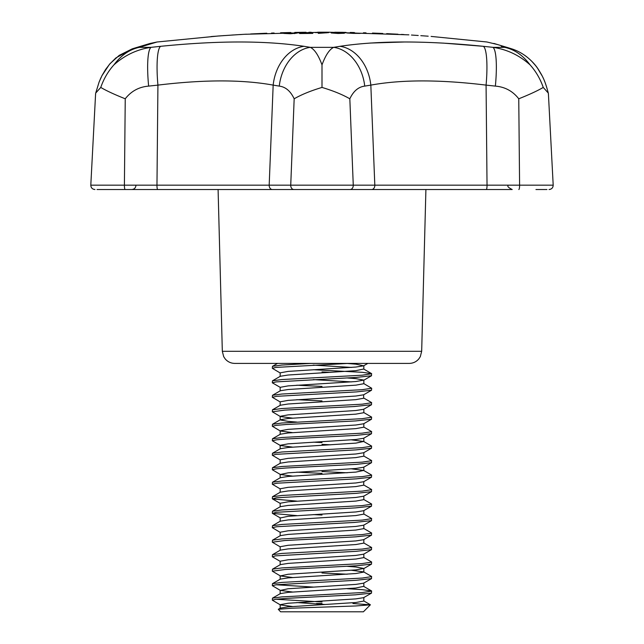 <?xml version="1.0" encoding="UTF-8"?>
<svg xmlns="http://www.w3.org/2000/svg" width="644" height="644" viewBox="0 0 644 644"><rect width="100%" height="100%" fill="white"/><g stroke="black" fill="none" stroke-linecap="round" stroke-linejoin="round"><path stroke-width="0.97" d="M508.068 185.593C507.247 186.438 508.623 187.742 512.197 189.521L97.043 189.521M409.262 363.401L234.738 363.401C230.914 363.321 227.743 361.848 225.223 358.966L223.685 356.647L222.325 351.302L421.675 351.302L420.315 356.647L418.777 358.966C416.257 361.848 413.086 363.321 409.262 363.401M143.201 46.159L142.686 46.312C161.853 40.548 161.853 40.548 142.686 46.312L139.402 47.342C129.645 49.363 121.161 55.207 113.932 64.867C124.719 55.207 137.108 49.363 151.082 47.342L160.67 46.312C217.994 40.548 265.779 40.548 304.016 46.312L310.311 47.342C314.538 49.363 318.434 55.207 322 64.867C325.566 55.207 329.462 49.363 333.689 47.342L339.984 46.312C378.149 40.548 425.926 40.548 483.33 46.312L492.918 47.342C506.892 49.363 519.281 55.207 530.068 64.867C522.839 55.207 514.355 49.363 504.598 47.342L501.314 46.312C482.147 40.548 482.147 40.548 501.314 46.312A41.401 38.777 -73.2 0 1 507.866 47.648L493.868 43.438M326.355 32.2L326.355 32.2A1360.08 1177.86 90 0 0 323.795 32.2L323.795 32.2A1360.08 1177.86 90 0 0 322 32.2A1360.08 1177.86 -90 0 0 320.229 32.2L317.645 32.224L320.229 32.216M350.231 32.45L354.377 32.554M418.238 35.492L411.468 35.042M420.814 35.678L428.196 36.193M372.482 33.061L382.802 33.472L372.482 33.061M366.034 32.876L363.458 32.78L366.034 32.86M404.07 34.583L401.494 34.414L404.07 34.567M391.085 33.882L397.944 34.204M397.903 34.204L395.497 34.1M326.355 32.884L326.355 32.224L328.939 32.232L326.371 32.2M338.792 32.281L346.037 32.409M342.809 32.329L334.743 32.248L342.809 32.329M345.345 32.393L343.212 32.361M339.984 46.312A41.401 31.419 81.1 0 1 370.831 85.113C401.494 79.526 439.908 79.526 486.075 85.113L487.033 185.166L553.196 185.166L548.414 93.944L548.286 93.066L543.246 87.431C537.587 90.764 529.424 94.547 518.758 98.79C512.785 91.134 504.985 86.908 495.365 86.111L486.075 85.113A41.401 7.358 95.9 0 0 483.33 46.312L443.024 43.092M404.456 41.989L370.171 43.051M311.197 32.256L308.935 32.272L311.197 32.256M143.499 46.07L157.08 41.989L218.445 35.992M299.903 32.916L310.223 32.78L299.581 33.544L312.807 33.391L303.131 33.375L312.807 32.764L299.903 32.916M283.771 33.424L290.372 33.738L296.997 33.126L283.771 33.424M274.094 33.005L271.518 33.069L274.094 33.005M280.551 32.788L290.871 32.514L280.551 32.772M238.691 34.631L246.37 34.188M218.091 36.016L239.045 34.607M236.759 34.776L231.574 35.082M232.766 34.993L234.674 34.905M245.662 34.261L323.795 32.2M241.653 34.486L239.6 34.607M259.315 33.552L266.809 33.238M250.661 33.963L258.783 33.585M257.375 33.665L252.182 33.899M266.286 33.287L260.216 33.536M299.09 32.393L306.029 32.272L299.09 32.393M353.097 33.375L360.229 33.399L353.339 32.9L347.003 32.989L353.097 33.375M328.617 32.586L315.383 32.586L326.033 32.651L318.289 33.367L328.617 32.643M338.374 32.884L331.193 32.957L338.156 33.472L344.419 33.23L338.374 32.973M216.159 36.193L210.982 36.579M212.174 36.475L214.074 36.33M221.045 35.831L219 35.984M224.233 35.581L222.904 35.661M370.364 604.829L363.401 611.8L280.599 611.8L278.272 609.296L291.941 608.202L355.73 605.964L370.364 604.829L352.944 603.517M325.252 604.499L296.787 602.551M292.473 606.495L280.349 604.901L272.323 600.16L276.018 599.258L286.958 598.34L355.472 594.823L371.524 593.092L371.524 590.918L362.194 589.654L347.213 588.705M272.323 600.16L272.476 598.163L281.806 596.899L362.194 592.552L371.677 591.103M292.473 592.005L280.349 590.411L272.323 585.67L276.3 584.736L356.221 580.284L371.524 578.602L371.524 576.428L363.651 571.872L351.527 570.27M272.323 585.67L272.476 583.673L281.806 582.409L362.194 578.062L371.677 576.613M347.213 574.215L322 572.991M292.473 577.515L280.349 575.921L272.323 571.18L285.284 569.473L356.567 565.778L371.532 564.112L371.524 561.938L363.651 557.382M272.323 571.18L272.476 569.183L281.806 567.919L362.194 563.572L371.677 562.123M280.349 561.431L272.476 556.867L275.358 555.877L356.156 551.312L371.524 549.622L371.524 547.448L363.651 542.892M272.323 556.69L272.476 554.693L281.806 553.429L362.194 549.082L371.677 547.633M280.349 546.941L272.323 542.2L284.584 540.541L355.754 536.846L371.524 535.132L371.524 532.958L363.651 528.402M272.323 542.2L272.476 540.203L281.806 538.939L362.194 534.592L371.677 533.143M280.349 532.451L272.323 527.702L276.662 526.728L354.578 522.429L371.524 520.642L371.524 518.468L363.651 513.912M272.323 527.702L272.476 525.713L281.806 524.449L362.194 520.102L371.677 518.653M296.787 515.611L272.476 513.397L276.179 512.302L355.738 507.866L371.524 506.152L371.524 503.978L363.651 499.422M272.323 513.22L272.476 511.223L281.806 509.959L362.194 505.612L371.677 504.163M296.787 501.121L272.476 498.907L276.429 497.78L356.382 493.336L371.524 491.662L371.524 489.488L363.651 484.932L363.836 481.519M272.323 498.722L272.476 496.733L281.806 495.469L362.194 491.122L371.677 489.673M280.349 488.981L272.323 484.24L277.137 483.209L356.357 478.846L371.524 477.172L371.524 474.998L363.651 470.442L351.527 468.84M272.323 484.24L272.476 482.243L281.806 480.979L362.194 476.632L371.677 475.183M347.213 472.785L322 471.561M292.473 476.085L280.349 474.491L272.323 469.742L276.501 468.792L285.847 468.011L356.317 464.364L371.524 462.682L371.524 460.508L363.651 455.952M272.323 469.742L272.476 467.753L281.806 466.489L362.194 462.142L371.677 460.693M280.349 460.001L272.323 455.252L276.268 454.326L355.979 449.89L371.524 448.192L371.524 446.018L363.651 441.462L351.527 439.86M330.774 444.803L322 444.392M272.323 455.252L272.476 453.263L281.806 451.999L362.194 447.652L371.677 446.203M292.473 447.105L280.349 445.511L272.323 440.77L276.815 439.772L286.274 438.999L356.382 435.376L371.524 433.702L371.524 431.528L363.651 426.972M272.323 440.77L272.476 438.773L281.806 437.509L362.194 433.162L371.677 431.713M292.473 432.615L280.349 431.021L272.323 426.272L276.373 425.338L286.113 424.517L355.593 420.935L371.524 419.212L371.524 417.038L363.651 412.482M272.323 426.272L272.476 424.283L281.806 423.019L362.194 418.672L371.677 417.223M292.473 418.125L280.349 416.531L272.323 411.79L284.785 410.115L354.369 406.525L371.524 404.722L371.524 402.548L363.651 397.992L363.651 394.796L371.524 390.232L371.677 388.243L363.651 383.502M272.323 411.79L272.476 409.793L281.806 408.529L362.194 404.182L371.677 402.733M280.349 402.041L272.323 397.292L276.654 396.326L356.414 391.906L371.524 390.232M272.323 397.292L272.476 395.303L281.806 394.039L362.194 389.692L371.677 388.243M280.164 390.956L280.164 387.334L272.323 382.802L276.107 381.9L356.309 377.424L371.524 375.742L371.524 373.568L362.194 372.304L313.226 369.712M330.774 372.353L322 371.942M272.323 382.802L272.476 380.813L281.806 379.549L362.194 375.202L371.677 373.753M322 603.517L316.518 603.517M322 601.971L276.083 599.25M313.226 587.062L276.075 584.76M322 515.031L313.226 514.612M322 473.372L296.787 472.141M322 442.581L313.226 442.162M322 400.922L296.787 399.691M322 386.432L296.787 385.201M280.349 373.061L272.323 368.32L275.994 367.418L348.476 363.401M272.323 368.32L272.476 366.323L281.806 365.059L310.947 363.401M546.957 189.521L535.953 189.521M107.379 189.521L127.456 189.521M222.325 351.302L218.091 189.521L160.01 189.521L281.766 189.521M362.234 189.521L483.99 189.521M102.034 75.525L105.592 69.472L110.084 63.603L119.212 55.368L132.181 48.88A41.401 38.737 -107.9 0 0 132.173 48.88A41.401 38.737 -107.9 0 1 139.402 47.342L151.082 47.342A41.401 7.334 83.7 0 0 148.635 86.111C139.015 86.908 131.215 91.134 125.242 98.79C114.568 94.547 106.413 90.764 100.754 87.431L95.715 93.066L95.586 93.944L90.804 185.166L124.405 185.166A4.138 0.765 90 0 0 124.405 185.383A4.138 0.765 90 0 0 125.169 189.521M142.686 46.312A41.401 38.777 -106.8 0 0 136.134 47.648L150.02 43.47L157.08 41.989M113.932 64.867C108.16 71.267 103.773 78.785 100.754 87.431M304.016 46.312A41.401 31.419 98.9 0 0 273.169 85.113C242.442 79.526 204.027 79.526 157.925 85.113L156.967 185.166L353.266 185.166A4.138 3.148 90 0 1 353.266 185.383A4.138 3.148 90 0 1 350.127 189.521M279.271 86.111A41.401 31.403 99.6 0 1 310.311 47.342L333.689 47.342A41.401 31.403 80.4 0 1 364.729 86.111C358.394 86.908 353.427 91.134 349.829 98.79C342.431 94.547 333.157 90.764 322 87.431C310.843 90.764 301.569 94.547 294.171 98.79C290.573 91.134 285.606 86.908 279.271 86.111L273.169 85.113L269.184 185.166A4.138 3.148 90 0 0 269.184 185.383A4.138 3.148 90 0 0 272.323 189.521M160.67 46.312A41.401 7.358 84.1 0 0 157.925 85.113L148.635 86.111M322 64.867L322 87.431M548.286 93.066C544.808 79.727 542.337 75.847 538.408 69.472C535.905 65.358 526.832 53.685 511.819 48.88A41.401 38.737 -72.1 0 1 511.827 48.88A41.401 38.737 -72.1 0 0 504.598 47.342L492.918 47.342A41.401 7.334 96.3 0 1 495.365 86.111M530.068 64.867C535.84 71.267 540.227 78.785 543.246 87.431M337.85 32.957L341.843 33.198L338.019 33.367L333.777 33.102L337.85 32.957M353.677 33.295L349.587 33.045L357.645 33.214L353.677 33.383M294.743 32.433L303.445 32.297M294.984 33.536L294.968 32.876M290.291 32.973L294.413 33.174L290.444 33.625L286.355 33.359L290.291 32.973M294.421 33.577L294.413 33.174M386.666 33.641L391.085 33.866M278.272 609.296L280.349 608.097L288.15 606.857L355.85 602.51L363.836 601.061L363.836 597.439M272.476 598.163L280.349 593.607L288.15 592.367L355.85 588.02L363.651 586.362L371.524 590.918M272.476 583.673L280.349 579.117L288.15 577.877L355.85 573.53L363.836 572.081L363.836 568.459L355.85 567.01L347.213 566.326M272.476 569.183L280.349 564.627L288.15 563.387L355.85 559.04L363.836 557.591L363.836 553.969M272.476 554.693L280.349 550.137L288.15 548.897L355.85 544.55L363.836 543.101L363.836 539.479M272.476 540.203L280.349 535.647L288.15 534.407L355.85 530.06L363.836 528.611L363.836 524.989M272.476 525.713L280.349 521.157L288.15 519.917L355.85 515.57L363.836 514.121L363.836 510.499M272.476 511.223L280.349 506.667L288.15 505.427L355.85 501.08L363.836 499.631L363.836 496.009M272.476 496.733L280.349 492.177L288.15 490.937L355.85 486.59L363.836 485.141M272.476 482.243L280.349 477.687L288.15 476.447L355.85 472.1L363.651 470.442M272.476 467.753L280.349 463.197L288.15 461.957L355.85 457.61L363.836 456.161L363.836 452.539M272.476 453.263L280.349 448.707L288.15 447.467L355.85 443.12L363.651 441.462M272.476 438.773L280.349 434.217L288.15 432.977L355.85 428.63L363.836 427.181L363.836 423.559M296.787 422.07L288.15 421.385L280.164 419.936L280.164 416.314L288.15 414.865L355.85 410.518L363.651 409.286L371.524 404.722M272.476 424.283L280.349 419.727L288.15 418.487L355.85 414.14L363.836 412.691L363.836 409.069M272.476 409.793L280.349 405.237L288.15 403.997L355.85 399.65L363.836 398.201M272.476 395.303L280.349 390.747L288.15 389.507L355.85 385.16L363.836 383.711L363.836 380.089L355.85 378.64L347.213 377.956M351.527 381.9L313.226 379.598M272.476 380.813L280.349 376.257L288.15 375.017L355.85 370.67L363.651 369.012L371.524 373.568M351.527 367.41L313.226 365.108M280.164 608.306L280.164 604.684L288.15 603.235L355.85 598.888L363.651 597.656L371.524 593.092M280.349 590.411L288.15 588.745L355.85 584.398L363.651 583.166L371.524 578.602M280.349 575.921L288.15 574.255L355.85 569.908L363.836 568.459M280.164 564.836L280.164 561.214L288.15 559.765L355.85 555.418L363.651 554.186L371.524 549.622M280.164 550.346L280.164 546.724L288.15 545.275L355.85 540.928L363.651 539.696L371.524 535.132M280.164 535.856L280.164 532.234L288.15 530.785L355.85 526.438L363.651 525.206L371.524 520.642M272.476 513.397L280.349 517.961L288.15 516.295L355.85 511.948L363.651 510.716L371.524 506.152M280.164 506.876L280.164 503.254L288.15 501.805L355.85 497.458L363.651 496.226L371.524 491.662M280.164 492.386L280.164 488.764L288.15 487.315L355.85 482.968L363.651 481.736L371.524 477.172M280.349 474.491L288.15 472.825L355.85 468.478L363.651 467.246L371.524 462.682M280.164 463.406L280.164 459.784L288.15 458.335L355.85 453.988L363.651 452.756L371.524 448.192M280.164 448.916L280.164 445.294L288.15 443.845L355.85 439.498L363.651 438.266L371.524 433.702M280.164 434.426L280.164 430.804L288.15 429.355L355.85 425.008L363.651 423.776L371.524 419.212M280.164 405.446L280.164 401.824L288.15 400.375L355.85 396.028L363.651 394.796M280.164 387.334L288.15 385.885L355.85 381.538L363.836 380.089M280.164 376.466L280.164 372.844L288.15 371.395L355.85 367.048L363.651 365.816L355.85 364.15L347.213 363.466M364.729 86.111L370.831 85.113L374.816 185.166L487.033 185.166A4.138 0.765 90 0 1 487.041 185.383A4.138 0.765 90 0 1 486.276 189.521M349.829 98.79L353.266 185.166L374.816 185.166A4.138 3.148 90 0 1 374.816 185.383A4.138 3.148 90 0 1 371.677 189.521M125.242 98.79L124.405 185.166L156.967 185.166A4.138 0.765 90 0 0 156.959 185.383A4.138 0.765 90 0 0 157.724 189.521M294.171 98.79L290.734 185.166A4.138 3.148 90 0 0 293.873 189.521M518.758 98.79L519.595 185.166A4.138 0.765 90 0 1 518.831 189.521M421.675 351.302L425.909 189.521M408.892 34.848L328.561 32.208M497.611 44.557L486.92 41.989L431.11 36.418M95.586 94.016L90.804 185.166C90.949 187.79 92.325 189.239 94.942 189.521C92.325 189.239 90.949 187.79 90.804 185.166M100.094 79.631L101.14 77.336M101.728 76.129L101.937 75.718M136.673 47.487L146.389 44.557M136.134 47.648L132.173 48.88L115.88 57.928L109.448 64.352L101.937 75.718L99.144 81.941L95.715 93.066M135.932 185.593C135.594 188 134.218 189.304 131.803 189.521M553.196 185.166C553.051 187.79 551.675 189.239 549.058 189.521C551.675 189.239 553.051 187.79 553.196 185.166M511.827 48.88L507.351 47.495M524.788 55.368L526.913 56.954M529.424 59.063L531.984 61.51M531.992 61.526L535.381 65.35M535.534 65.535L536.597 66.92M536.742 67.113L537.627 68.336M537.651 68.377L542.264 76.113M542.86 77.336L543.359 78.399M544.252 80.444L544.8 81.804M272.476 366.323L277.524 363.401M363.651 600.852L370.324 604.716M280.164 593.816L280.164 590.194M363.836 586.571L363.836 582.949M280.164 579.326L280.164 575.704M280.164 521.366L280.164 517.744M280.164 477.896L280.164 474.274M363.836 470.651L363.836 467.029M363.836 441.671L363.836 438.049M363.836 369.221L363.836 365.599M363.651 568.676L371.524 564.112M280.349 503.471L272.476 498.907M363.651 380.306L371.524 375.742M363.651 365.816L367.813 363.401"/></g></svg>
